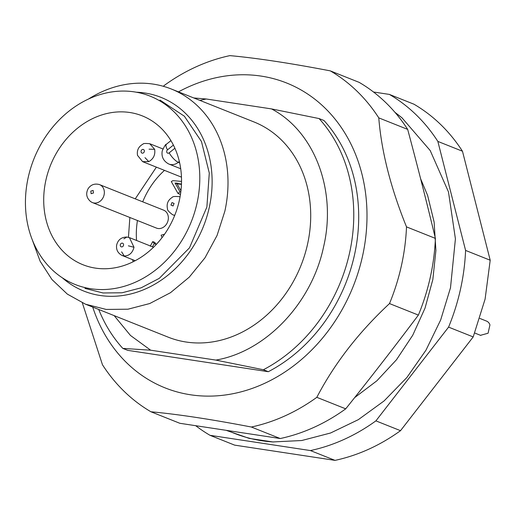 <?xml version="1.0" encoding="UTF-8"?>
<svg xmlns="http://www.w3.org/2000/svg" width="516" height="516" viewBox="0 0 516 516"><rect width="100%" height="100%" fill="white"/><g stroke="black" fill="none" stroke-linecap="round" stroke-linejoin="round"><path stroke-width="0.77" d="M92.48 202.595L156.483 228.098A9.656 8.069 -68.3 0 0 167.139 223.028A9.656 8.069 -68.3 0 0 165.094 210.967A9.656 8.069 -68.3 0 0 163.63 210.16L99.627 184.657A9.656 8.069 -68.3 0 0 99.149 184.489C94.499 183.367 90.835 184.747 88.159 188.624C85.624 193.571 86.43 197.873 90.584 201.53L92.016 202.388A9.656 8.069 -68.3 0 0 92.48 202.595A9.656 8.069 -68.3 0 0 102.658 198.389A9.656 8.069 -68.3 0 0 101.091 185.463A9.656 8.069 -68.3 0 0 99.627 184.657M91.016 201.788A9.656 8.069 -68.3 0 0 92.016 202.388M180.02 196.867L180.058 196.886A9.656 8.069 -68.3 0 0 180.02 196.867A9.656 8.069 -68.3 0 0 179.542 196.699C175.053 196.254 172.621 196.473 172.254 197.344C167.919 200.105 166.345 203.981 167.519 208.98C167.184 209.922 168.809 211.792 172.409 214.598A9.656 8.069 -68.3 0 0 172.873 214.804A9.656 8.069 -68.3 0 0 174.763 215.256M126.871 237.044L129.432 237.624L134.005 247.287C132.502 252.924 129.252 255.839 124.233 256.02L121.821 255.356C117.796 253.059 116.061 249.654 116.622 245.132C117.971 239.798 121.389 237.102 126.871 237.044L123.866 238.85M148.789 161.624L142.603 161.631L137.533 155.387C136.695 150.311 138.533 146.544 143.048 144.087C143.171 143.422 145.402 143.3 149.737 143.732L154.658 149.317C155.445 154.819 153.491 158.928 148.789 161.624L145.009 157.67M28.206 177.491A101.355 84.714 -68.3 0 0 75.097 284.471A101.355 84.714 -68.3 0 0 197.028 203.13A101.355 84.714 -68.3 0 0 150.143 96.157A101.355 84.714 -68.3 0 0 28.206 177.491M45.892 180.181A80.122 66.964 -68.3 0 0 82.96 264.74A80.122 66.964 -68.3 0 0 179.342 200.447A80.122 66.964 -68.3 0 0 142.281 115.881A80.122 66.964 -68.3 0 0 45.892 180.181M167.487 149.853A9.656 2.961 51.1 0 1 165.933 145.557A9.656 2.961 51.1 0 1 165.952 145.131A9.656 2.961 51.1 0 1 166.345 144.306C165.739 143.99 164.365 146.209 162.224 150.975C161.295 156.658 163.366 160.947 168.455 163.849A11.584 9.681 -68.3 0 0 168.964 164.075A11.584 9.681 -68.3 0 0 170.764 164.559A11.584 9.681 -68.3 0 0 178.317 162.301A9.656 2.961 -128.9 0 1 173.595 158.722A9.656 2.961 -128.9 0 1 172.95 158.025A9.656 2.961 -128.9 0 1 169.177 152.846A1.929 1.613 111.7 0 1 167.487 149.853L173.395 145.093M181.458 184.399L177.033 183.793L175.066 183.006L181.464 184.109M180.794 192.126L180.02 191.817L175.066 183.006M177.033 183.793L180.961 190.772M180.574 193.745L179.961 194.235L177.994 193.448L180.02 191.817M181.529 181.393L172.918 180.652L171.306 181.574L177.994 193.448M164.514 234.264L161.102 235.193L162.024 237.67M155.735 245.003L156.232 244.371L154.716 242.385L152.742 241.604L150.253 246.196M156.232 244.371L154.258 243.591L152.742 241.604M152.446 246.796L154.258 243.591M228.266 430.75A180.697 151.027 -68.3 0 0 233.916 433.163A180.697 151.027 -68.3 0 0 273.448 441.98A180.697 151.027 -68.3 0 1 233.916 433.163A180.697 151.027 -68.3 0 1 228.266 430.75M402.461 118.241A180.697 151.027 -68.3 0 0 395.146 112.553A180.697 151.027 -68.3 0 1 402.461 118.241M195.809 425.771A193.061 161.366 -68.3 0 0 210.018 435.317L234.632 445.127L335.045 460.375C358.117 455.396 379.944 445.502 400.519 430.679L473.198 336.929L485.098 299.093L490.2 260.232L462.471 151.227C449.597 131.328 433.44 115.661 414 104.226L389.387 94.415L373.5 92.003M462.471 151.227L437.852 141.416A193.061 161.366 -68.3 0 0 389.387 94.415M490.2 260.232L465.587 250.421L437.852 141.416M473.198 336.929L448.578 327.118A193.061 161.366 -68.3 0 0 460.485 289.283A193.061 161.366 -68.3 0 0 465.587 250.421M400.519 430.679L375.9 420.869L448.578 327.118M335.045 460.375L310.426 450.565A193.061 161.366 -68.3 0 0 375.9 420.869M210.018 435.317L310.426 450.565M394.908 112.275L402.016 117.867L430.209 150.549L448.475 191.926L455.415 238.856L450.5 287.767L440.67 319.952L425.952 350.222L406.86 377.544L384.059 400.958L358.336 419.656L330.582 432.995L301.763 440.516L272.867 441.948L249.144 438.374L226.666 430.505M280.24 438.536L251.35 427.022C211.341 419.334 177.872 414.251 150.936 411.774L179.832 423.288L280.24 438.536A193.061 161.366 -68.3 0 0 345.714 408.84C370.52 377.822 394.746 346.571 418.392 315.089A193.061 161.366 -68.3 0 0 435.401 238.392C426.732 202.285 417.489 165.952 407.672 129.387A193.061 161.366 -68.3 0 0 385.891 102.71A193.061 161.366 -68.3 0 0 359.2 82.386L330.305 70.873C290.276 63.178 256.807 58.095 229.897 55.625A193.061 161.366 -68.3 0 0 164.423 85.321L163.372 86.301M82.341 302.866L102.471 364.773A193.061 161.366 -68.3 0 0 124.246 391.45A193.061 161.366 -68.3 0 0 150.936 411.774M407.672 129.387L378.776 117.874A193.061 161.366 -68.3 0 0 357.001 91.197A193.061 161.366 -68.3 0 0 330.305 70.873M378.776 117.874C381.466 151.588 390.709 187.921 406.505 226.879L435.401 238.392M418.392 315.089L389.503 303.576A193.061 161.366 -68.3 0 0 406.505 226.879M389.503 303.576C358.73 332.207 334.503 363.457 316.824 397.326L345.714 408.84M251.35 427.022A193.061 161.366 -68.3 0 0 316.824 397.326M178.484 91.861A164.101 137.159 111.7 0 1 324.77 107.825A164.101 137.159 111.7 0 1 326.551 333.078A164.101 137.159 111.7 0 1 126.93 363.045A164.101 137.159 111.7 0 1 92.719 307.078M98.73 309.471A154.452 129.09 -68.3 0 0 122.802 348.39L127.723 350.351L268.294 371.701A154.452 129.09 -68.3 0 0 354.479 254.975A154.452 129.09 -68.3 0 0 323.983 120.518L319.056 118.557L271.519 108.908L206.329 99.008L193.764 97.956M268.294 371.701L263.373 369.74A154.452 129.09 -68.3 0 0 349.551 253.008A154.452 129.09 -68.3 0 0 319.056 118.557M122.802 348.39L150.646 350.19L215.836 360.091L263.373 369.74M199.918 100.407A135.147 112.952 111.7 0 1 206.329 99.008M150.646 350.19L130.464 335.452L114.152 315.618M271.519 108.908C314.579 131.464 336.871 190.385 323.629 246.642C311.877 303.131 265.766 351.66 215.836 360.091M32.282 239.837L40.1 261.167L51.961 279.537L67.325 294.101L85.488 304.195L168.197 337.161A115.836 96.821 -68.3 0 0 307.549 244.203A115.836 96.821 -68.3 0 0 253.962 121.944L171.254 88.984A115.836 96.821 -68.3 0 0 88.365 99.111M85.488 304.195L106.186 309.432L127.949 309.207L149.737 303.537L170.493 292.695L189.211 277.202L204.987 257.819L217.055 235.47L224.841 211.244A115.836 96.821 -68.3 0 0 171.254 88.984M136.295 92.209A104.251 87.133 111.7 0 1 209.283 207.419A104.251 87.133 111.7 0 1 62.333 277.814M159.986 100.078L184.373 116.216L201.472 141.532L209.283 173.047L206.877 207.058L189.501 247.809L159.321 278.324L141.158 287.812L122.099 292.772L103.052 292.972L84.94 288.392M480.493 335.316L488.078 333.233L489.936 324.925A7.721 6.456 -68.3 0 0 486.517 321.087L479.906 318.456M90.81 191.107L93.138 190.43L93.448 193.016L91.119 193.694L90.81 191.107M173.06 205.968L170.951 205.104L171.976 202.575L174.092 203.439L173.06 205.968M121.595 246.906A1.929 1.613 -68.3 0 0 122.247 243.139A1.929 1.613 -68.3 0 0 121.595 246.906M134.005 247.287L128.361 245.829M124.233 256.02L121.628 251.853M141.094 152.007A1.929 1.613 -68.3 0 0 144.306 150.588A1.929 1.613 -68.3 0 0 141.094 152.007M154.658 149.317L149.06 149.176M129.858 217.488L128.452 237.308M132.496 259.625L133.225 261.715M156.387 167.145L135.25 198.854M164.494 170.377A74.33 62.126 -68.3 0 0 142.706 201.827M137.45 220.513A74.33 62.126 -68.3 0 0 136.559 240.462M174.892 148.24L169.177 152.846M179.342 161.476L178.317 162.301L179.652 162.83M181.458 184.283L180.316 183.831M178.704 183.799L176.73 183.012M174.66 215.514L172.873 214.804M153.529 247.229L129.432 237.624M135.198 260.703L122.286 255.562M181.464 177.136L143.067 161.837M162.869 148.943L150.214 143.899M166.358 144.299L170.912 140.623M180.71 168.751L168.964 164.075M420.611 178.755L427.629 195.467L434.13 222.106L435.904 250.486L432.84 279.524L425.029 308.129L412.755 335.207L396.494 359.736L376.867 380.802L354.647 397.623M480.796 335.432L474.759 333.033"/></g></svg>
